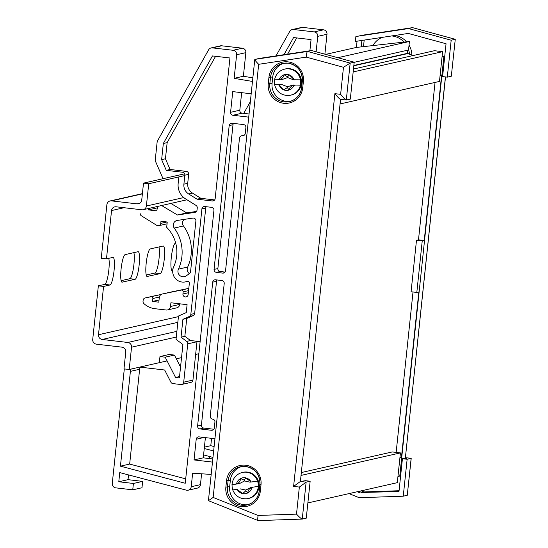 <?xml version="1.0" encoding="UTF-8"?>
<svg xmlns="http://www.w3.org/2000/svg" width="548" height="548" viewBox="0 0 548 548"><rect width="100%" height="100%" fill="white"/><g stroke="black" fill="none" stroke-linecap="round" stroke-linejoin="round"><path stroke-width="0.82" d="M354.179 62.314L408.534 49.998L409.425 41.484L356.399 47.429L325.67 54.389M409.425 41.484L337.815 57.711M413.185 55.526L407.26 53.375L353.85 65.472M407.26 53.375L407.589 50.211M408.164 53.478L353.816 65.794M340.068 103.956L439.469 81.433L442.599 51.663L434.427 50.711L353.474 69.055M442.599 51.663L353.172 71.932M307.873 502.927L397.3 482.665L400.43 452.901L392.258 451.942L301.332 472.547M400.43 452.901L301.03 475.424M283.946 63.212A16.31 16.002 -102.8 0 0 272.746 76.96L272.075 83.33A16.31 16.002 -102.8 0 0 290.467 101.312M241.558 466.56A16.31 16.002 -102.8 0 0 230.352 480.301L229.687 486.672A16.31 16.002 -102.8 0 0 248.08 504.653M346.131 100.01L340.555 99.359L300.393 481.473L293.605 486.398L334.883 93.667L340.63 94.338L343.473 67.281L306.257 57.115L258.677 64.308C255.848 61.465 254.587 59.828 254.882 59.396L307.524 51.444C306.907 51.923 306.483 53.82 306.257 57.115M310.154 481.233L306.133 482.144L300.393 481.473L305.448 480.685L310.154 481.233L306.27 518.168L302.256 519.079L258.183 520.6L208.425 500.68L254.779 59.513L258.903 58.485L311.545 50.532L354.193 62.184L350.316 99.113L346.295 100.031L340.555 99.359C339.65 99.12 337.76 97.222 334.883 93.667M311.545 50.532L307.524 51.444L350.179 63.095L343.473 67.281M354.193 62.184L350.179 63.095L346.295 100.031C345.398 99.791 343.507 97.893 340.63 94.338M258.677 64.308L213.151 497.44L208.425 500.68M213.151 497.44L258.087 515.449C257.622 518.675 257.67 520.388 258.218 520.593L258.183 520.6M258.087 515.449L296.509 514.127C299.434 517.237 301.345 518.888 302.256 519.079L306.133 482.144L299.352 487.069L293.605 486.398M442.14 56.067L443.894 56.273L399.773 476.068L397.951 476.479M361.255 490.83L364.016 491.94L399.067 490.734M404.164 458.32L406.452 457.799L405.404 457.676L445.421 76.925M394.731 35.483A20.05 19.673 77.2 0 1 406.602 41.799M409.048 45.114A20.05 19.673 77.2 0 1 411.877 54.992M399.019 491.186L361.707 492.474L358.926 491.357L361.707 492.46L399.019 491.179M391.786 35.928A20.05 19.673 77.2 0 1 404.068 42.08M408.561 49.683A20.05 19.673 77.2 0 1 409.472 54.012M372.887 45.58A20.05 19.673 77.2 0 1 382.066 37.394M361.892 40.442L361.214 46.888M356.399 47.429L357.056 41.175M406.493 458.594L404.143 458.313L402.438 458.703L398.985 491.515L361.707 492.474M348.987 493.611L359.214 497.707L403.253 496.193L407.137 459.265L411.206 458.34L407.267 495.282L411.151 458.347L406.452 457.799M447.298 77.145L451.175 40.21L455.196 39.298L412.541 27.647L355.885 36.511L355.364 41.429L408.287 33.435L446.051 43.751L442.599 76.59L447.298 77.145L451.312 76.234L455.265 39.292L412.555 27.64L359.926 35.593M451.175 40.21L408.527 28.558L412.541 27.647M408.527 28.558L355.885 36.511M403.253 496.193L407.267 495.282M364.016 491.94L361.707 492.46M443.894 56.273L442.072 56.684M435.037 82.433L418.494 239.825L424.234 240.497L441.613 75.179L440.092 75.521M424.234 240.497L422.227 240.956L416.487 240.284L411.075 291.762L416.816 292.433L422.227 240.956M399.985 457.121L401.451 457.292L418.83 291.974L416.816 292.433M401.451 457.292L399.93 457.642M413.014 291.988L396.149 452.401M418.494 239.825L416.487 240.284M364.187 40.1L363.495 46.628M360.002 492.858L357.221 491.748M407.137 459.265L402.438 458.703M451.312 76.234L455.265 39.292M405.404 457.676L445.51 76.932M274.76 79.22A13.364 13.118 -102.8 0 0 274.678 84.474L279.151 84.981A8.021 7.871 -102.8 0 0 283.816 89.865L283.816 89.893A8.049 7.898 -102.8 0 0 289.07 90.043L289.07 90.009A8.021 7.871 -102.8 0 0 293.913 85.385C291.283 85.865 289.666 87.406 289.07 90.009M277.966 84.817L282.138 84.68L274.582 84.522C276.261 91.194 280.501 94.859 287.296 95.516L290.543 95.194A13.364 13.118 77.2 0 1 287.337 95.51M282.138 84.68L287.501 86.755L287.358 87.557L289.07 90.043M287.501 86.755L292.94 84.981L300.4 85.187A13.364 13.118 77.2 0 1 290.543 95.194L291.296 95.03A13.364 13.118 -102.8 0 0 288.591 68.637A13.364 13.118 -102.8 0 0 285.385 68.952L284.631 69.123A13.364 13.118 77.2 0 1 300.503 79.844L294.016 79.796A8.021 7.871 -102.8 0 0 289.351 74.912L294.386 79.871L292.351 79.59M292.94 84.981L300.4 85.187A13.364 13.118 -102.8 0 0 300.503 79.844M283.816 89.865L279.151 84.981M279.254 79.392C281.891 78.912 283.501 77.371 284.097 74.768A8.021 7.871 -102.8 0 0 279.254 79.392L274.774 79.138M293.036 79.638L287.673 77.563L282.652 79.344L278.062 79.474M289.351 74.912L287.556 76.823L284.097 74.768M289.351 74.877A8.049 7.898 -102.8 0 0 284.097 74.734M287.358 87.557L283.816 89.893M293.913 85.385L295.146 85.289M287.556 76.823L287.673 77.563M232.085 484.617A13.364 13.118 -102.8 0 0 232.825 489.878L237.263 489.494A8.021 7.871 -102.8 0 0 242.627 493.57L242.634 493.604A8.049 7.898 -102.8 0 0 247.833 492.899L247.833 492.871A8.021 7.871 -102.8 0 0 251.888 487.515C249.367 488.412 248.011 490.2 247.833 492.871M236.072 489.528L232.729 489.905C235.435 496.241 240.195 499.194 247.018 498.749L248.148 498.543A13.364 13.118 77.2 0 1 247.032 498.742M240.216 488.878L245.826 490.063L245.799 490.857L247.833 492.899M245.826 490.063L250.909 487.432L258.3 486.425A13.364 13.118 77.2 0 1 248.148 498.543L248.902 498.372A13.364 13.118 -102.8 0 0 258.855 483A13.364 13.118 -102.8 0 0 242.997 472.301L242.243 472.465A13.364 13.118 77.2 0 1 257.567 481.13L249.929 482.165L244.566 480.945L239.483 483.583L236.03 484.124M250.909 487.432L258.3 486.425A13.364 13.118 -102.8 0 0 257.567 481.13M245.757 477.89L251.121 481.973A8.021 7.871 -102.8 0 0 245.757 477.89L245.751 477.863A8.049 7.898 -102.8 0 0 240.551 478.568L240.551 478.596A8.021 7.871 -102.8 0 0 236.496 483.953C239.017 483.055 240.367 481.267 240.551 478.596M242.627 493.57L237.263 489.494M236.496 483.953L232.092 484.583M235.339 484.233L239.483 483.583M245.751 477.863L244.326 480.212L240.551 478.568M245.799 490.857L242.634 493.604M251.888 487.515L253.087 487.22M244.326 480.212L244.566 480.945M252.354 481.925L251.121 481.973M182.628 276.747A5.35 5.247 -102.8 0 0 186.114 275.897L189.409 273.671A2.671 2.624 -102.8 0 0 190.553 271.753L195.889 221.036A2.671 2.624 -102.8 0 0 192.869 218.09L177.271 220.44A4.816 4.72 -102.8 0 0 174.223 228.057A40.1 39.353 77.2 0 1 178.429 269.137A5.35 5.247 -102.8 0 0 182.628 276.747M140.144 213.227A2.671 2.624 -102.8 0 0 141.398 215.802L156.783 225.372A2.671 2.624 -102.8 0 0 160.749 223.399L160.968 221.276L167.236 222.009L166.681 227.317A34.757 34.106 77.2 0 1 173.675 266.835A10.693 10.494 -102.8 0 0 187.204 281.343A1.603 1.575 77.2 0 1 189.375 283.015L188.156 294.584A2.671 2.624 77.2 0 1 185.265 296.934A2.671 2.624 77.2 0 1 182.936 293.975L183.155 291.851A1.603 1.575 -102.8 0 0 181.265 290.098L162.413 293.981A4.007 3.932 -102.8 0 0 159.31 297.454L158.81 302.167L152.549 301.434L152.851 298.516A1.603 1.575 -102.8 0 0 150.96 296.763L145.227 297.941A2.671 2.624 -102.8 0 0 143.151 300.256L143.042 301.325A2.671 2.624 -102.8 0 0 143.898 303.606A20.05 19.673 -102.8 0 0 154.954 308.702L166.181 310.01A4.007 3.932 -102.8 0 0 170.517 306.49L170.908 302.777L187.094 304.667L186.265 312.586L178.504 316.018L176.045 339.37L182.909 344.514L179.401 377.908L175.552 377.456L165.188 357.173L159.968 356.563L159.413 361.872M124.307 368.92L112.272 483.418A4.007 3.932 -102.8 0 0 115.772 487.857L132.746 489.837L141.98 487.747L142.651 481.377L128.027 479.664L118.793 481.76L119.752 472.595L186.347 490.159A4.007 3.932 -102.8 0 0 191.218 486.734L192.643 473.205L211.172 474.424M225.55 270.753L239.497 138.075A2.671 2.624 77.2 0 1 242.387 135.726A2.671 2.624 -102.8 0 0 245.278 133.376L245.888 127.54A2.671 2.624 -102.8 0 0 243.559 124.581L232.071 123.238A2.671 2.624 -102.8 0 0 229.18 125.581L214.063 269.411A2.671 2.624 -102.8 0 0 216.392 272.37L222.659 273.103A2.671 2.624 -102.8 0 0 225.55 270.753M166.277 170.339L170.092 169.476L186.327 171.373A2.671 2.624 -102.8 0 1 188.663 174.333L187.717 183.299L183.902 184.162A10.159 9.967 -102.8 0 0 188.67 193.971L197.068 199.191L212.268 200.972A2.671 2.624 -102.8 0 0 215.159 198.623L229.941 57.978L212.453 55.937L163.331 143.501L161.633 159.639L166.277 170.339L182.511 172.236A2.671 2.624 77.2 0 1 184.847 175.196L183.902 184.162M206.247 206.712A2.671 2.624 -102.8 0 0 205.733 208.028L194.65 313.497A2.671 2.624 77.2 0 1 193.101 315.641L186.724 318.463L184.854 336.301L181.039 337.164L186.676 341.39A2.671 2.624 77.2 0 1 187.738 343.843L183.71 382.168A2.671 2.624 77.2 0 1 180.819 384.518L172.928 383.6A2.671 2.624 77.2 0 1 170.88 382.161L164.667 370.003L139.781 367.098M131.212 369.037A5.35 5.247 -102.8 0 0 130.397 371.373L120.43 466.163L185.245 483.254L213.932 210.295A2.671 2.624 -102.8 0 0 211.596 207.336L204.808 206.541A2.671 2.624 -102.8 0 0 201.917 208.891L190.834 314.36A2.671 2.624 77.2 0 1 189.286 316.504L182.916 319.326L181.039 337.164M212.802 458.957L203.274 457.84L194.04 459.936L196.211 439.236A2.671 2.624 77.2 0 1 199.102 436.886L214.926 438.743M203.274 457.84L205.397 437.626M212.466 462.094L194.04 459.936M188.19 490.193L197.424 488.097A4.007 3.932 -102.8 0 0 200.458 484.644L201.596 473.794M128.027 479.664L128.527 474.911M142.651 481.377L133.411 483.466L118.793 481.76M132.746 489.837L133.411 483.466M180.539 367.044L174.428 355.083L169.202 354.467L159.968 356.563M174.428 355.083L165.188 357.173M179.539 376.551L175.552 377.456M167.489 309.942L176.723 307.853A4.007 3.932 -102.8 0 0 179.751 304.4L179.812 303.818M160.872 294.68A1.603 1.575 -102.8 0 0 160.201 294.666L154.461 295.851A2.671 2.624 -102.8 0 0 154.365 295.872M159.043 299.962L152.549 301.434M188.813 288.351L171.647 291.892A4.007 3.932 -102.8 0 0 171.572 291.906A4.007 3.932 -102.8 0 0 171.503 291.926M157.358 207.863L148.426 209.891L148.57 208.487M157.632 206.432L156.776 210.864L148.426 209.891M196.472 211.439L186.724 212.912L177.49 215.001L161.612 205.534M186.724 212.912L170.853 203.438M178.764 177.71L178.162 183.491A16.043 15.741 -102.8 0 0 185.69 198.979L196.006 205.39A2.671 2.624 77.2 0 1 197.259 207.973L197.04 210.048A2.671 2.624 77.2 0 1 194.835 212.384L177.49 215.001M252.854 77.857L243.381 76.254L234.147 78.35L236.626 54.732A4.007 3.932 -102.8 0 0 233.126 50.293L212.432 47.875A4.007 3.932 -102.8 0 0 208.589 49.847L157.201 141.439L155.187 160.612L162.975 178.552A5.35 5.247 -102.8 0 0 163.044 178.703M243.381 76.254L245.86 52.642A4.007 3.932 -102.8 0 0 242.367 48.203L221.666 45.785A4.007 3.932 -102.8 0 0 220.365 45.854L211.131 47.943M252.477 81.44L234.147 78.35M248.724 117.128L232.907 115.272A2.671 2.624 77.2 0 1 230.571 112.319L232.749 91.619L251.183 93.777M249.059 113.991L242.141 113.183A2.671 2.624 77.2 0 1 239.812 110.223L241.654 92.66M184.203 219.399A4.816 4.72 -102.8 0 0 183.464 225.968A40.1 39.353 77.2 0 1 187.669 267.047A5.35 5.247 -102.8 0 0 189.396 273.685M196.985 341.288A2.671 2.624 77.2 0 1 196.972 341.747L192.944 380.079A2.671 2.624 77.2 0 1 190.923 382.381L181.689 384.47M140.315 367.16A5.35 5.247 -102.8 0 0 139.63 369.277L129.664 464.074L185.704 478.849M221.878 280.528L215.611 279.795A2.671 2.624 -102.8 0 0 212.727 282.145L197.609 425.967A2.671 2.624 -102.8 0 0 199.938 428.926L211.425 430.269A2.671 2.624 -102.8 0 0 214.316 427.926L214.932 422.083A2.671 2.624 -102.8 0 0 212.597 419.124A2.671 2.624 77.2 0 1 210.268 416.165L224.214 283.487A2.671 2.624 -102.8 0 0 221.878 280.528M200.123 341.651L190.492 340.527A2.671 2.624 -102.8 0 0 190.485 340.527L184.854 336.301M186.738 318.463L182.916 319.326M129.664 464.074L120.43 466.163M214.645 199.938L200.883 198.328L197.068 199.191M200.883 198.328L192.485 193.108A10.159 9.967 77.2 0 1 187.717 183.299M170.092 169.476L165.448 158.776L161.633 159.639M215.583 56.3L167.147 142.638L165.448 158.776M167.147 142.631L163.331 143.501M213.809 429.242L203.753 428.063A2.671 2.624 77.2 0 1 201.424 425.104L197.609 425.967M217.049 279.966A2.671 2.624 -102.8 0 0 216.535 281.282L201.424 425.104M225.043 272.068L220.207 271.5A2.671 2.624 77.2 0 1 217.878 268.547L214.063 269.411M233.503 123.403A2.671 2.624 -102.8 0 0 232.996 124.718L217.878 268.541M203.582 454.929L212.96 457.402M209.432 458.56L209.651 456.525M316.121 51.786L317.744 36.353A4.007 3.932 -102.8 0 0 314.251 31.914L293.55 29.496A4.007 3.932 -102.8 0 0 289.707 31.469L276 55.903M250.361 101.606L243.757 113.374M324.889 54.177L326.985 34.257A4.007 3.932 -102.8 0 0 323.484 29.818L302.791 27.4A4.007 3.932 -102.8 0 0 301.482 27.469L292.248 29.565M211.562 438.345L210.788 445.688L214.104 446.565M309.887 50.779L311.059 39.6L293.577 37.552L283.953 54.697M204.253 448.497L213.638 450.97M210.788 445.688L204.397 447.134M296.701 37.922L287.597 54.149M172.702 270.781L172.449 270.835A13.906 2.528 -83.3 0 1 172.284 270.849A13.906 2.528 -83.3 0 1 171.284 257.629A13.906 2.528 -83.3 0 1 175.346 243.244L175.716 243.154M147.35 276.528A13.906 2.528 -83.3 0 1 147.186 276.535A13.906 2.528 -83.3 0 1 146.186 263.321A13.906 2.528 -83.3 0 1 150.248 248.929L163.099 246.018A13.906 2.528 -83.3 0 1 163.263 246.004A13.906 2.528 -83.3 0 1 164.208 259.67A13.906 2.528 -83.3 0 1 160.201 273.616L147.028 276.487M122.245 282.213A13.906 2.528 -83.3 0 1 122.081 282.22A13.906 2.528 -83.3 0 1 121.087 269.006A13.906 2.528 -83.3 0 1 125.15 254.615L138 251.703A13.906 2.528 -83.3 0 1 138.165 251.696A13.906 2.528 -83.3 0 1 139.11 265.355A13.906 2.528 -83.3 0 1 135.096 279.302L121.923 282.179M133.883 252.635A13.906 2.528 -83.3 0 1 133.472 267.883A13.906 2.528 -83.3 0 1 129.876 278.692L121.142 280.672M158.982 246.949A13.906 2.528 -83.3 0 1 158.571 262.197A13.906 2.528 -83.3 0 1 154.974 273.007L146.241 274.986M108.785 258.327A13.906 2.528 -83.3 0 1 108.374 273.568A13.906 2.528 -83.3 0 1 104.778 284.378L98.352 285.837L92.722 339.438A4.274 4.199 -102.8 0 0 96.448 344.171L122.04 347.165A4.274 4.199 77.2 0 1 125.773 351.898L123.985 368.879L129.205 369.489L131.547 347.199A4.274 4.199 -102.8 0 0 127.821 342.466L102.229 339.472A4.274 4.199 77.2 0 1 98.496 334.739L103.572 286.446L109.997 284.987A13.906 2.528 -83.3 0 0 114.011 271.041A13.906 2.528 -83.3 0 0 113.066 257.382A13.906 2.528 -83.3 0 0 112.902 257.389L106.476 258.848L111.552 210.555A4.274 4.199 77.2 0 1 116.176 206.795L141.761 209.788A4.274 4.199 -102.8 0 0 146.385 206.027L148.727 183.738L143.508 183.128L141.727 200.116A4.274 4.199 77.2 0 1 137.103 203.87L111.511 200.876A4.274 4.199 -102.8 0 0 106.887 204.637L101.25 258.238L106.476 258.848M172.956 268.931L171.339 269.294M98.352 285.837L103.572 286.446M198.856 353.707L195.643 354.44M181.532 357.632L176.333 358.81M167.099 360.906L129.205 369.489M184.628 173.812L143.508 183.128M184.806 175.566L148.727 183.738M261.006 484.747L260.334 491.118A17.646 17.317 77.2 0 1 241.264 506.619A17.646 17.317 77.2 0 1 225.872 487.09L226.536 480.719A17.646 17.317 77.2 0 1 245.614 465.218A17.646 17.317 77.2 0 1 261.006 484.747L259.951 484.542A16.31 16.002 -102.8 0 0 240.421 466.773A16.31 16.002 -102.8 0 0 228.091 480.815L227.427 487.186A16.31 16.002 -102.8 0 0 246.956 504.948A16.31 16.002 -102.8 0 0 259.279 490.94M226.536 480.719L230.352 480.301M288.084 63.143A16.31 16.002 -102.8 0 0 270.486 77.474L269.822 83.837A16.31 16.002 -102.8 0 0 289.351 101.606A16.31 16.002 -102.8 0 0 301.674 87.591L302.338 81.227M268.931 77.378A17.646 17.317 77.2 0 1 288.008 61.876A17.646 17.317 77.2 0 1 303.4 81.405L302.729 87.776A17.646 17.317 77.2 0 1 283.652 103.271A17.646 17.317 77.2 0 1 268.26 83.741L268.931 77.378L272.746 76.96M302.167 519.086L258.218 520.593M296.509 514.127L299.352 487.069M260.334 491.118L259.259 490.919L259.944 484.569M229.687 486.672L225.872 487.09M272.075 83.33L268.26 83.741M302.345 81.193A16.31 16.002 -102.8 0 0 288.118 63.143C297.66 65.226 302.4 71.247 302.318 81.207L302.345 81.193M301.674 87.564L302.729 87.776M303.4 81.405L302.318 81.207L301.653 87.577C300.489 94.948 296.386 99.62 289.351 101.606M188.663 174.333L184.847 175.196M194.65 313.497L190.834 314.36M193.108 315.641L189.286 316.504M204.034 437.468L196.211 439.236M200.458 484.644L191.218 486.734M179.751 304.4L170.517 306.49M154.461 295.851L145.227 297.941M160.201 294.666L150.96 296.763M159.372 297.037L152.851 298.516M171.647 291.892L162.413 293.981M188.807 288.385L181.265 290.098M188.574 290.625L183.155 291.851M188.348 292.748L182.936 293.975M187.711 281.234L187.204 281.343M167.003 221.981L160.749 223.399M195.204 212.302L194.835 212.384M221.666 45.785L212.432 47.875M242.367 48.203L233.126 50.293M245.86 52.642L236.626 54.732M239.812 110.223L230.571 112.319M242.141 113.183L232.907 115.272M192.944 380.079L183.71 382.168M196.972 341.747L187.738 343.843M190.485 340.527L186.676 341.39M205.733 208.028L201.917 208.891M139.63 369.277L130.397 371.373M213.946 200.589L212.268 200.972M192.485 193.108L188.67 193.971M186.327 171.373L182.511 172.236M187.669 267.047L178.429 269.137M183.464 225.968L174.223 228.057M213.104 429.892L211.425 430.269M203.753 428.063L199.938 428.926M216.535 281.282L212.727 282.145M220.207 271.5L216.392 272.37M232.996 124.718L229.18 125.581M244.059 135.342L242.387 135.726M224.338 272.719L222.659 273.103M302.791 27.4L293.55 29.496M323.484 29.818L314.251 31.914M326.985 34.257L317.744 36.353M124.06 207.719L111.552 210.555M178.436 316.628L98.496 334.739M177.84 322.34L102.229 339.472M176.894 331.348L127.821 342.466M176.292 337.061L131.547 347.199M142.377 193.882L111.511 200.876M139.781 203.26L137.103 203.87M183.751 197.561L146.385 206.027M104.778 284.378L109.997 284.987M129.876 278.692L135.096 279.302M154.974 273.007L160.201 273.616M240.421 466.773L245.71 466.492C255.265 468.574 260.005 474.595 259.923 484.555L259.259 490.919C258.094 498.29 253.991 502.968 246.956 504.948M282.809 63.431L288.104 63.15M411.206 458.34L405.458 457.669M284.631 69.123C279.391 70.541 276.076 73.891 274.685 79.179M242.243 472.465C236.161 474.226 232.742 478.274 231.996 484.61M154.413 295.858L145.172 297.954M171.572 291.906L162.338 294.002M188.169 281.275L185.553 281.871M167.051 223.817L158.728 225.701M244.36 135.13L241.517 135.774M142.405 193.636L110.121 200.952M186.984 199.78L143.158 209.713"/></g></svg>
